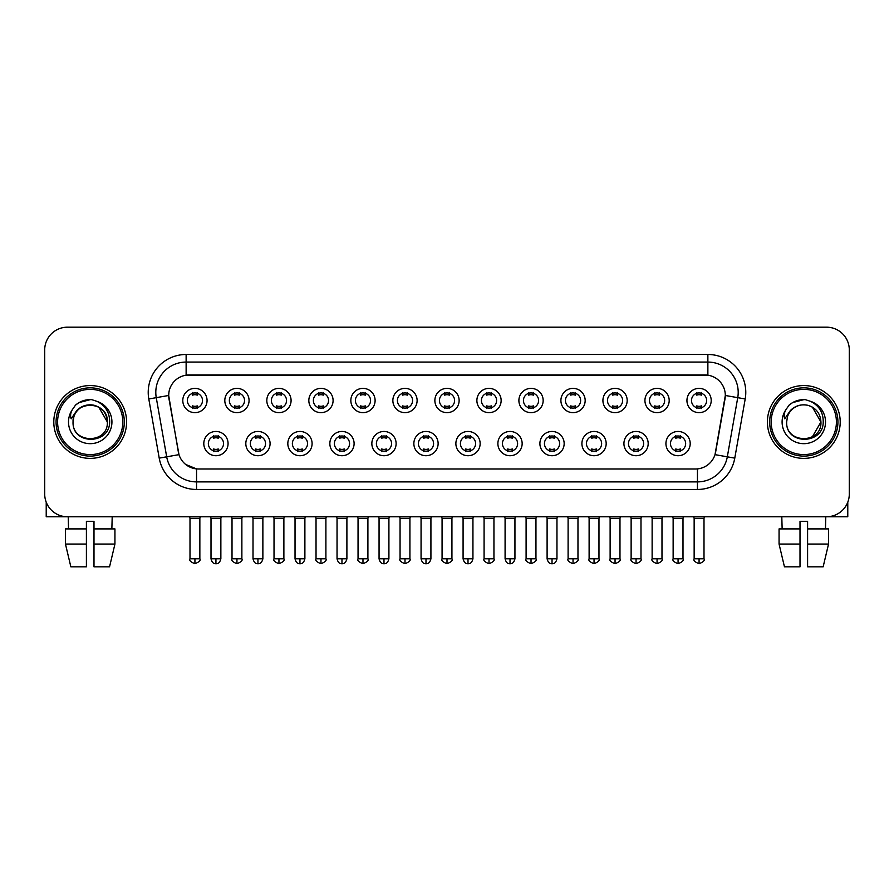 <?xml version="1.0" encoding="UTF-8"?>
<svg xmlns="http://www.w3.org/2000/svg" width="894" height="894" viewBox="0 0 894 894"><rect width="100%" height="100%" fill="white"/><g stroke="black" fill="none" stroke-linecap="round" stroke-linejoin="round"><path stroke-width="1.34" d="M270.077 443.592A12.136 12.136 0 0 1 257.941 455.716A12.136 12.136 0 0 1 245.816 443.592A12.136 12.136 0 0 1 257.941 431.456A12.136 12.136 0 0 1 270.077 443.592M250.365 443.592A7.588 7.588 0 0 0 257.941 451.168A7.588 7.588 0 0 0 265.529 443.592A7.588 7.588 0 0 0 257.941 436.004A7.588 7.588 0 0 0 250.365 443.592M312.095 443.592A12.136 12.136 0 0 1 299.959 455.716A12.136 12.136 0 0 1 287.823 443.592A12.136 12.136 0 0 1 299.959 431.456A12.136 12.136 0 0 1 312.095 443.592M292.372 443.592A7.588 7.588 0 0 0 299.959 451.168A7.588 7.588 0 0 0 307.536 443.592A7.588 7.588 0 0 0 299.959 436.004A7.588 7.588 0 0 0 292.372 443.592M354.102 443.592A12.136 12.136 0 0 1 341.966 455.716A12.136 12.136 0 0 1 329.841 443.592A12.136 12.136 0 0 1 341.966 431.456A12.136 12.136 0 0 1 354.102 443.592M334.39 443.592A7.588 7.588 0 0 0 341.966 451.168A7.588 7.588 0 0 0 349.554 443.592A7.588 7.588 0 0 0 341.966 436.004A7.588 7.588 0 0 0 334.39 443.592M396.12 443.592A12.136 12.136 0 0 1 383.984 455.716A12.136 12.136 0 0 1 371.848 443.592A12.136 12.136 0 0 1 383.984 431.456A12.136 12.136 0 0 1 396.12 443.592M376.396 443.592A7.588 7.588 0 0 0 383.984 451.168A7.588 7.588 0 0 0 391.561 443.592A7.588 7.588 0 0 0 383.984 436.004A7.588 7.588 0 0 0 376.396 443.592M438.127 443.592A12.136 12.136 0 0 1 425.991 455.716A12.136 12.136 0 0 1 413.855 443.592A12.136 12.136 0 0 1 425.991 431.456A12.136 12.136 0 0 1 438.127 443.592M418.414 443.592A7.588 7.588 0 0 0 425.991 451.168A7.588 7.588 0 0 0 433.579 443.592A7.588 7.588 0 0 0 425.991 436.004A7.588 7.588 0 0 0 418.414 443.592M480.145 443.592A12.136 12.136 0 0 1 468.009 455.716A12.136 12.136 0 0 1 455.873 443.592A12.136 12.136 0 0 1 468.009 431.456A12.136 12.136 0 0 1 480.145 443.592M460.421 443.592A7.588 7.588 0 0 0 468.009 451.168A7.588 7.588 0 0 0 475.586 443.592A7.588 7.588 0 0 0 468.009 436.004A7.588 7.588 0 0 0 460.421 443.592M522.152 443.592A12.136 12.136 0 0 1 510.016 455.716A12.136 12.136 0 0 1 497.88 443.592A12.136 12.136 0 0 1 510.016 431.456A12.136 12.136 0 0 1 522.152 443.592M502.439 443.592A7.588 7.588 0 0 0 510.016 451.168A7.588 7.588 0 0 0 517.604 443.592A7.588 7.588 0 0 0 510.016 436.004A7.588 7.588 0 0 0 502.439 443.592M564.159 443.592A12.136 12.136 0 0 1 552.034 455.716A12.136 12.136 0 0 1 539.898 443.592A12.136 12.136 0 0 1 552.034 431.456A12.136 12.136 0 0 1 564.159 443.592M544.446 443.592A7.588 7.588 0 0 0 552.034 451.168A7.588 7.588 0 0 0 559.61 443.592A7.588 7.588 0 0 0 552.034 436.004A7.588 7.588 0 0 0 544.446 443.592M606.177 443.592A12.136 12.136 0 0 1 594.041 455.716A12.136 12.136 0 0 1 581.905 443.592A12.136 12.136 0 0 1 594.041 431.456A12.136 12.136 0 0 1 606.177 443.592M586.464 443.592A7.588 7.588 0 0 0 594.041 451.168A7.588 7.588 0 0 0 601.628 443.592A7.588 7.588 0 0 0 594.041 436.004A7.588 7.588 0 0 0 586.464 443.592M648.184 443.592A12.136 12.136 0 0 1 636.059 455.716A12.136 12.136 0 0 1 623.923 443.592A12.136 12.136 0 0 1 636.059 431.456A12.136 12.136 0 0 1 648.184 443.592M628.471 443.592A7.588 7.588 0 0 0 636.059 451.168A7.588 7.588 0 0 0 643.635 443.592A7.588 7.588 0 0 0 636.059 436.004A7.588 7.588 0 0 0 628.471 443.592M690.202 443.592A12.136 12.136 0 0 1 678.065 455.716A12.136 12.136 0 0 1 665.929 443.592A12.136 12.136 0 0 1 678.065 431.456A12.136 12.136 0 0 1 690.202 443.592M670.478 443.592A7.588 7.588 0 0 0 678.065 451.168A7.588 7.588 0 0 0 685.653 443.592A7.588 7.588 0 0 0 678.065 436.004A7.588 7.588 0 0 0 670.478 443.592M228.071 443.592A12.136 12.136 0 0 1 215.935 455.716A12.136 12.136 0 0 1 203.798 443.592A12.136 12.136 0 0 1 215.935 431.456A12.136 12.136 0 0 1 228.071 443.592M208.347 443.592A7.588 7.588 0 0 0 215.935 451.168A7.588 7.588 0 0 0 223.522 443.592A7.588 7.588 0 0 0 215.935 436.004A7.588 7.588 0 0 0 208.347 443.592M249.068 400.512A12.136 12.136 0 0 1 236.944 412.648A12.136 12.136 0 0 1 224.807 400.512A12.136 12.136 0 0 1 236.944 388.376A12.136 12.136 0 0 1 249.068 400.512M229.356 400.512A7.588 7.588 0 0 0 236.944 408.1A7.588 7.588 0 0 0 244.52 400.512A7.588 7.588 0 0 0 236.944 392.935A7.588 7.588 0 0 0 229.356 400.512M291.086 400.512A12.136 12.136 0 0 1 278.95 412.648A12.136 12.136 0 0 1 266.814 400.512A12.136 12.136 0 0 1 278.95 388.376A12.136 12.136 0 0 1 291.086 400.512M271.374 400.512A7.588 7.588 0 0 0 278.95 408.1A7.588 7.588 0 0 0 286.538 400.512A7.588 7.588 0 0 0 278.95 392.935A7.588 7.588 0 0 0 271.374 400.512M333.093 400.512A12.136 12.136 0 0 1 320.968 412.648A12.136 12.136 0 0 1 308.832 400.512A12.136 12.136 0 0 1 320.968 388.376A12.136 12.136 0 0 1 333.093 400.512M313.381 400.512A7.588 7.588 0 0 0 320.968 408.1A7.588 7.588 0 0 0 328.545 400.512A7.588 7.588 0 0 0 320.968 392.935A7.588 7.588 0 0 0 313.381 400.512M375.111 400.512A12.136 12.136 0 0 1 362.975 412.648A12.136 12.136 0 0 1 350.839 400.512A12.136 12.136 0 0 1 362.975 388.376A12.136 12.136 0 0 1 375.111 400.512M355.387 400.512A7.588 7.588 0 0 0 362.975 408.1A7.588 7.588 0 0 0 370.563 400.512A7.588 7.588 0 0 0 362.975 392.935A7.588 7.588 0 0 0 355.387 400.512M417.118 400.512A12.136 12.136 0 0 1 404.993 412.648A12.136 12.136 0 0 1 392.857 400.512A12.136 12.136 0 0 1 404.993 388.376A12.136 12.136 0 0 1 417.118 400.512M397.405 400.512A7.588 7.588 0 0 0 404.993 408.1A7.588 7.588 0 0 0 412.57 400.512A7.588 7.588 0 0 0 404.993 392.935A7.588 7.588 0 0 0 397.405 400.512M459.136 400.512A12.136 12.136 0 0 1 447 412.648A12.136 12.136 0 0 1 434.864 400.512A12.136 12.136 0 0 1 447 388.376A12.136 12.136 0 0 1 459.136 400.512M439.412 400.512A7.588 7.588 0 0 0 447 408.1A7.588 7.588 0 0 0 454.588 400.512A7.588 7.588 0 0 0 447 392.935A7.588 7.588 0 0 0 439.412 400.512M501.143 400.512A12.136 12.136 0 0 1 489.007 412.648A12.136 12.136 0 0 1 476.882 400.512A12.136 12.136 0 0 1 489.007 388.376A12.136 12.136 0 0 1 501.143 400.512M481.43 400.512A7.588 7.588 0 0 0 489.007 408.1A7.588 7.588 0 0 0 496.595 400.512A7.588 7.588 0 0 0 489.007 392.935A7.588 7.588 0 0 0 481.43 400.512M543.161 400.512A12.136 12.136 0 0 1 531.025 412.648A12.136 12.136 0 0 1 518.889 400.512A12.136 12.136 0 0 1 531.025 388.376A12.136 12.136 0 0 1 543.161 400.512M523.437 400.512A7.588 7.588 0 0 0 531.025 408.1A7.588 7.588 0 0 0 538.613 400.512A7.588 7.588 0 0 0 531.025 392.935A7.588 7.588 0 0 0 523.437 400.512M585.168 400.512A12.136 12.136 0 0 1 573.032 412.648A12.136 12.136 0 0 1 560.907 400.512A12.136 12.136 0 0 1 573.032 388.376A12.136 12.136 0 0 1 585.168 400.512M565.455 400.512A7.588 7.588 0 0 0 573.032 408.1A7.588 7.588 0 0 0 580.619 400.512A7.588 7.588 0 0 0 573.032 392.935A7.588 7.588 0 0 0 565.455 400.512M627.186 400.512A12.136 12.136 0 0 1 615.05 412.648A12.136 12.136 0 0 1 602.914 400.512A12.136 12.136 0 0 1 615.05 388.376A12.136 12.136 0 0 1 627.186 400.512M607.462 400.512A7.588 7.588 0 0 0 615.05 408.1A7.588 7.588 0 0 0 622.626 400.512A7.588 7.588 0 0 0 615.05 392.935A7.588 7.588 0 0 0 607.462 400.512M669.193 400.512A12.136 12.136 0 0 1 657.056 412.648A12.136 12.136 0 0 1 644.932 400.512A12.136 12.136 0 0 1 657.056 388.376A12.136 12.136 0 0 1 669.193 400.512M649.48 400.512A7.588 7.588 0 0 0 657.056 408.1A7.588 7.588 0 0 0 664.644 400.512A7.588 7.588 0 0 0 657.056 392.935A7.588 7.588 0 0 0 649.48 400.512M711.211 400.512A12.136 12.136 0 0 1 699.074 412.648A12.136 12.136 0 0 1 686.938 400.512A12.136 12.136 0 0 1 699.074 388.376A12.136 12.136 0 0 1 711.211 400.512M691.487 400.512A7.588 7.588 0 0 0 699.074 408.1A7.588 7.588 0 0 0 706.651 400.512A7.588 7.588 0 0 0 699.074 392.935A7.588 7.588 0 0 0 691.487 400.512M207.062 400.512A12.136 12.136 0 0 1 194.926 412.648A12.136 12.136 0 0 1 182.789 400.512A12.136 12.136 0 0 1 194.926 388.376A12.136 12.136 0 0 1 207.062 400.512M187.349 400.512A7.588 7.588 0 0 0 194.926 408.1A7.588 7.588 0 0 0 202.513 400.512A7.588 7.588 0 0 0 194.926 392.935A7.588 7.588 0 0 0 187.349 400.512M159.221 458.13L148.795 398.981A37.917 37.917 0 0 1 186.131 354.482L707.869 354.482A37.917 37.917 0 0 1 745.205 398.981L734.779 458.13A37.917 37.917 0 0 1 697.443 489.465L196.557 489.465A37.917 37.917 0 0 1 159.221 458.13L178.99 454.644L169 398.992A20.473 20.473 0 0 1 189.159 374.955L704.841 374.955A20.473 20.473 0 0 1 725 398.992L715.636 452.073A20.473 20.473 0 0 1 695.476 468.992L198.524 468.992A20.473 20.473 0 0 1 178.364 452.073L168.687 395.472L156.26 397.662A30.329 30.329 0 0 1 186.131 362.07L707.869 362.07A30.329 30.329 0 0 1 737.74 397.662L727.314 456.823A30.329 30.329 0 0 1 697.443 481.888L196.557 481.888A30.329 30.329 0 0 1 166.686 456.823L156.26 397.662A30.329 30.329 0 0 1 155.802 392.399M53.796 421.979A36.397 36.397 0 0 0 90.205 458.376A36.397 36.397 0 0 0 126.602 421.979A36.397 36.397 0 0 0 90.205 385.571A36.397 36.397 0 0 0 53.796 421.979A36.397 36.397 0 0 0 90.205 458.376A36.397 36.397 0 0 0 126.602 421.979A36.397 36.397 0 0 0 90.205 385.571A36.397 36.397 0 0 0 53.796 421.979M767.398 421.979A36.397 36.397 0 0 0 803.795 458.376A36.397 36.397 0 0 0 840.204 421.979A36.397 36.397 0 0 0 803.795 385.571A36.397 36.397 0 0 0 767.398 421.979A36.397 36.397 0 0 0 803.795 458.376A36.397 36.397 0 0 0 840.204 421.979A36.397 36.397 0 0 0 803.795 385.571A36.397 36.397 0 0 0 767.398 421.979M186.131 354.482L186.131 375.178L707.869 375.178L707.869 354.482M168.687 395.427L168.91 392.399M695.476 468.992L198.524 468.992M196.557 489.465L196.557 468.903L185.628 464.422M737.74 397.662L725.313 395.472L715.01 454.644L727.314 456.823L737.74 397.662L745.205 398.981M715.636 452.073L715.513 452.722M178.487 452.722L178.364 452.073M849.3 349.934A22.752 22.752 0 0 0 826.548 327.182L67.452 327.182A22.752 22.752 0 0 0 44.7 349.934L44.7 494.013A22.752 22.752 0 0 0 67.452 516.766L826.548 516.766A22.752 22.752 0 0 0 849.3 494.013L849.3 349.934L849.3 494.013M44.7 349.934L44.7 494.013M826.548 327.182L67.452 327.182M67.452 516.766L826.548 516.766M192.657 408.536L192.657 405.865A5.822 5.822 0 0 0 197.205 405.865L197.205 408.536M194.926 558.784L189.997 558.784C189.003 560.359 190.645 562.002 194.926 563.712L194.926 558.784L199.854 558.784L199.854 518.364L189.997 518.364L189.595 516.766M199.854 518.364L200.256 516.766M197.205 392.488L197.205 395.159A5.822 5.822 0 0 0 192.657 395.159L192.657 392.488M213.655 451.615L213.655 448.944A5.822 5.822 0 0 0 218.203 448.944L218.203 451.615M215.935 558.784L211.006 558.784C211.867 562.292 213.51 563.935 215.935 563.712L215.935 558.784L220.863 558.784L220.863 518.364L211.006 518.364L210.604 516.766M220.863 518.364L221.265 516.766M218.203 435.557L218.203 438.228A5.822 5.822 0 0 0 213.655 438.228L213.655 435.557M234.664 408.536L234.664 405.865A5.822 5.822 0 0 0 239.212 405.865L239.212 408.536M236.944 558.784L232.015 558.784C231.01 560.359 232.652 562.002 236.944 563.712L236.944 558.784L241.872 558.784L241.872 518.364L232.015 518.364L231.613 516.766M241.872 518.364L242.263 516.766M239.212 392.488L239.212 395.159A5.822 5.822 0 0 0 234.664 395.159L234.664 392.488M276.682 408.536L276.682 405.865A5.822 5.822 0 0 0 281.23 405.865L281.23 408.536M278.95 558.784L274.022 558.784C273.028 560.359 274.67 562.002 278.95 563.712L278.95 558.784L283.879 558.784L283.879 518.364L274.022 518.364L273.62 516.766M283.879 518.364L284.281 516.766M281.23 392.488L281.23 395.159A5.822 5.822 0 0 0 276.682 395.159L276.682 392.488M318.689 408.536L318.689 405.865A5.822 5.822 0 0 0 323.237 405.865L323.237 408.536M320.968 558.784L316.029 558.784C315.034 560.359 316.677 562.002 320.968 563.712L320.968 558.784L325.897 558.784L325.897 518.364L316.029 518.364L315.638 516.766M325.897 518.364L326.288 516.766M323.237 392.488L323.237 395.159A5.822 5.822 0 0 0 318.689 395.159L318.689 392.488M360.695 408.536L360.695 405.865A5.822 5.822 0 0 0 365.255 405.865L365.255 408.536M362.975 558.784L358.047 558.784C357.041 560.359 358.684 562.002 362.975 563.712L362.975 558.784L367.903 558.784L367.903 518.364L358.047 518.364L357.645 516.766M367.903 518.364L368.306 516.766M365.255 392.488L365.255 395.159A5.822 5.822 0 0 0 360.695 395.159L360.695 392.488M255.673 451.615L255.673 448.944A5.822 5.822 0 0 0 260.221 448.944L260.221 451.615M257.941 558.784L253.013 558.784C253.874 562.292 255.516 563.935 257.941 563.712L257.941 558.784L262.87 558.784L262.87 518.364L253.013 518.364L252.622 516.766M262.87 518.364L263.272 516.766M260.221 435.557L260.221 438.228A5.822 5.822 0 0 0 255.673 438.228L255.673 435.557M297.68 451.615L297.68 448.944A5.822 5.822 0 0 0 302.228 448.944L302.228 451.615M299.959 558.784L295.031 558.784C295.892 562.292 297.534 563.935 299.959 563.712L299.959 558.784L304.888 558.784L304.888 518.364L295.031 518.364L294.629 516.766M304.888 518.364L305.29 516.766M302.228 435.557L302.228 438.228A5.822 5.822 0 0 0 297.68 438.228L297.68 435.557M339.698 451.615L339.698 448.944A5.822 5.822 0 0 0 344.246 448.944L344.246 451.615M341.966 558.784L337.038 558.784C337.898 562.292 339.541 563.935 341.966 563.712L341.966 558.784L346.894 558.784L346.894 518.364L337.038 518.364L336.647 516.766M346.894 518.364L347.297 516.766M344.246 435.557L344.246 438.228A5.822 5.822 0 0 0 339.698 438.228L339.698 435.557M46.22 502.182L46.22 516.766L134.189 516.766M847.78 502.182L847.78 516.766L759.811 516.766M124.322 421.979A34.128 34.128 0 0 0 90.205 387.851A34.128 34.128 0 0 0 56.076 421.979A34.128 34.128 0 0 0 90.205 456.096A34.128 34.128 0 0 0 124.322 421.979M122.813 421.979A32.609 32.609 0 0 0 90.205 389.371A32.609 32.609 0 0 0 57.596 421.979A32.609 32.609 0 0 0 90.205 454.588A32.609 32.609 0 0 0 122.813 421.979M73.856 416.816L73.04 421.979C72.101 445.257 109.761 444.832 109.638 421.979C109.705 412.514 105.481 405.652 96.977 401.361L91.847 399.685C85.668 399.316 80.214 401.127 75.498 405.127L72.414 409.564C70.525 412.737 70.112 415.822 71.174 418.817L76.694 410.625C81.835 405.485 87.958 403.786 95.055 405.53A17.142 17.142 0 0 0 73.856 416.816L73.062 421.979C72.012 399.864 108.397 399.864 107.347 421.979C108.397 444.094 72.012 444.094 73.062 421.979C72.012 399.864 108.397 399.864 107.347 421.979C108.397 444.094 72.012 444.094 73.062 421.979L73.856 416.816M107.347 421.979C108.397 444.094 72.012 444.094 73.062 421.979C72.012 444.094 108.397 444.094 107.347 421.979L98.776 407.128L95.055 405.53L98.776 407.128L107.347 421.979L98.776 407.128L95.055 405.53L98.776 407.128L107.347 421.979L98.776 407.128L95.055 405.53L98.776 407.128L107.347 421.979L98.776 407.128L95.055 405.53L98.776 407.128L107.347 421.979C106.811 413.743 102.709 408.256 95.055 405.53M75.554 405.094L79.018 402.613L90.372 399.618L79.018 402.613L75.554 405.094L79.018 402.613L90.372 399.618L79.018 402.613L75.554 405.094L79.018 402.613L90.372 399.618L79.018 402.613L75.554 405.094L79.018 402.613L90.372 399.618L79.018 402.613L75.554 405.094L79.018 402.613L90.372 399.618L79.018 402.613L75.554 405.094L79.018 402.613L90.372 399.618L79.018 402.613L75.554 405.094L79.018 402.613L90.372 399.618M837.924 421.979A34.128 34.128 0 0 0 803.795 387.851A34.128 34.128 0 0 0 769.678 421.979A34.128 34.128 0 0 0 803.795 456.096A34.128 34.128 0 0 0 837.924 421.979M836.404 421.979A32.609 32.609 0 0 0 803.795 389.371A32.609 32.609 0 0 0 771.187 421.979A32.609 32.609 0 0 0 803.795 454.588A32.609 32.609 0 0 0 836.404 421.979M787.446 416.816L786.631 421.979C785.692 445.257 823.363 444.832 823.229 421.979C823.307 412.514 819.083 405.652 810.567 401.361L805.449 399.685C799.27 399.316 793.816 401.127 789.1 405.127L786.005 409.564C784.127 412.737 783.714 415.822 784.764 418.817L790.296 410.625C795.436 405.485 801.56 403.786 808.657 405.53A17.142 17.142 0 0 0 787.446 416.816L786.653 421.979L787.446 416.816M808.657 405.53C816.311 408.256 820.413 413.743 820.938 421.979L812.367 407.128L808.657 405.53L812.367 407.128L820.938 421.979L812.367 407.128L808.657 405.53L812.367 407.128L820.938 421.979L812.367 407.128L808.657 405.53L812.367 407.128L820.938 421.979L812.367 407.128L808.657 405.53L812.367 407.128L808.657 405.53L812.367 407.128L820.938 421.979L812.367 407.128L808.657 405.53L812.367 407.128L820.938 421.979L812.367 436.82M820.938 421.979C821.988 444.094 785.602 444.094 786.653 421.979C785.602 444.094 821.988 444.094 820.938 421.979C821.988 444.094 785.602 444.094 786.653 421.979C785.602 444.094 821.988 444.094 820.938 421.979M789.145 405.094L792.62 402.613L803.974 399.618L792.62 402.613L789.145 405.094L792.62 402.613L803.974 399.618L792.62 402.613L789.145 405.094L792.62 402.613L803.974 399.618L792.62 402.613L789.145 405.094L792.62 402.613L803.974 399.618L792.62 402.613L789.145 405.094L792.62 402.613L803.974 399.618L792.62 402.613L789.145 405.094L792.62 402.613L803.974 399.618L792.62 402.613L789.145 405.094L792.62 402.613L803.974 399.618M86.405 528.902L86.405 544.066L65.463 544.066L70.849 566.818L65.463 544.066L65.463 528.902L86.405 528.902L86.405 521.314L93.993 521.314L93.993 528.902L114.935 528.902L114.935 544.066L109.549 566.818L114.935 544.066L93.993 544.066L93.993 528.902M112.197 516.766L111.862 528.902M86.405 544.066L86.405 566.818L70.849 566.818M109.549 566.818L93.993 566.818L93.993 544.066M68.212 516.766L68.536 528.902M800.007 528.902L800.007 544.066L779.065 544.066L784.451 566.818L779.065 544.066L779.065 528.902L800.007 528.902L800.007 521.314L807.595 521.314L807.595 528.902L828.537 528.902L828.537 544.066L823.15 566.818L828.537 544.066L807.595 544.066L807.595 528.902M825.788 516.766L825.464 528.902M800.007 544.066L800.007 566.818L784.451 566.818M823.15 566.818L807.595 566.818L807.595 544.066M781.803 516.766L782.138 528.902M402.713 408.536L402.713 405.865A5.822 5.822 0 0 0 407.262 405.865L407.262 408.536M404.993 558.784L400.054 558.784C399.059 560.359 400.702 562.002 404.993 563.712L404.993 558.784L409.921 558.784L409.921 518.364L400.054 518.364L399.663 516.766M409.921 518.364L410.312 516.766M407.262 392.488L407.262 395.159A5.822 5.822 0 0 0 402.713 395.159L402.713 392.488M444.72 408.536L444.72 405.865A5.822 5.822 0 0 0 449.28 405.865L449.28 408.536M447 558.784L442.072 558.784C441.066 560.359 442.709 562.002 447 563.712L447 558.784L451.928 558.784L451.928 518.364L442.072 518.364L441.67 516.766M451.928 518.364L452.33 516.766M449.28 392.488L449.28 395.159A5.822 5.822 0 0 0 444.72 395.159L444.72 392.488M486.738 408.536L486.738 405.865A5.822 5.822 0 0 0 491.287 405.865L491.287 408.536M489.007 558.784L484.079 558.784C483.084 560.359 484.727 562.002 489.007 563.712L489.007 558.784L493.946 558.784L493.946 518.364L484.079 518.364L483.688 516.766M493.946 518.364L494.337 516.766M491.287 392.488L491.287 395.159A5.822 5.822 0 0 0 486.738 395.159L486.738 392.488M381.704 451.615L381.704 448.944A5.822 5.822 0 0 0 386.253 448.944L386.253 451.615M383.984 558.784L379.056 558.784C379.916 562.292 381.559 563.935 383.984 563.712L383.984 558.784L388.912 558.784L388.912 518.364L379.056 518.364L378.654 516.766M388.912 518.364L389.315 516.766M386.253 435.557L386.253 438.228A5.822 5.822 0 0 0 381.704 438.228L381.704 435.557M423.722 451.615L423.722 448.944A5.822 5.822 0 0 0 428.271 448.944L428.271 451.615M425.991 558.784L421.063 558.784C421.923 562.292 423.566 563.935 425.991 563.712L425.991 558.784L430.919 558.784L430.919 518.364L421.063 518.364L420.672 516.766M430.919 518.364L431.321 516.766M428.271 435.557L428.271 438.228A5.822 5.822 0 0 0 423.722 438.228L423.722 435.557M465.729 451.615L465.729 448.944A5.822 5.822 0 0 0 470.278 448.944L470.278 451.615M468.009 558.784L463.081 558.784C463.941 562.292 465.584 563.935 468.009 563.712L468.009 558.784L472.937 558.784L472.937 518.364L463.081 518.364L462.679 516.766M472.937 518.364L473.328 516.766M470.278 435.557L470.278 438.228A5.822 5.822 0 0 0 465.729 438.228L465.729 435.557M528.745 408.536L528.745 405.865A5.822 5.822 0 0 0 533.305 405.865L533.305 408.536M531.025 558.784L526.097 558.784C525.091 560.359 526.734 562.002 531.025 563.712L531.025 558.784L535.953 558.784L535.953 518.364L526.097 518.364L525.694 516.766M535.953 518.364L536.355 516.766M533.305 392.488L533.305 395.159A5.822 5.822 0 0 0 528.745 395.159L528.745 392.488M570.763 408.536L570.763 405.865A5.822 5.822 0 0 0 575.311 405.865L575.311 408.536M573.032 558.784L568.103 558.784C567.109 560.359 568.752 562.002 573.032 563.712L573.032 558.784L577.971 558.784L577.971 518.364L568.103 518.364L567.712 516.766M577.971 518.364L578.362 516.766M575.311 392.488L575.311 395.159A5.822 5.822 0 0 0 570.763 395.159L570.763 392.488M612.77 408.536L612.77 405.865A5.822 5.822 0 0 0 617.318 405.865L617.318 408.536M615.05 558.784L610.121 558.784C609.116 560.359 610.758 562.002 615.05 563.712L615.05 558.784L619.978 558.784L619.978 518.364L610.121 518.364L609.719 516.766M619.978 518.364L620.38 516.766M617.318 392.488L617.318 395.159A5.822 5.822 0 0 0 612.77 395.159L612.77 392.488M654.788 408.536L654.788 405.865A5.822 5.822 0 0 0 659.336 405.865L659.336 408.536M657.056 558.784L652.128 558.784C651.134 560.359 652.776 562.002 657.056 563.712L657.056 558.784L661.985 558.784L661.985 518.364L652.128 518.364L651.737 516.766M661.985 518.364L662.387 516.766M659.336 392.488L659.336 395.159A5.822 5.822 0 0 0 654.788 395.159L654.788 392.488M696.795 408.536L696.795 405.865A5.822 5.822 0 0 0 701.343 405.865L701.343 408.536M699.074 558.784L694.146 558.784C693.141 560.359 694.783 562.002 699.074 563.712L699.074 558.784L704.003 558.784L704.003 518.364L694.146 518.364L693.744 516.766M704.003 518.364L704.405 516.766M701.343 392.488L701.343 395.159A5.822 5.822 0 0 0 696.795 395.159L696.795 392.488M507.747 451.615L507.747 448.944A5.822 5.822 0 0 0 512.296 448.944L512.296 451.615M510.016 558.784L505.088 558.784C505.948 562.292 507.591 563.935 510.016 563.712L510.016 558.784L514.944 558.784L514.944 518.364L505.088 518.364L504.685 516.766M514.944 518.364L515.346 516.766M512.296 435.557L512.296 438.228A5.822 5.822 0 0 0 507.747 438.228L507.747 435.557M549.754 451.615L549.754 448.944A5.822 5.822 0 0 0 554.302 448.944L554.302 451.615M552.034 558.784L547.106 558.784C547.966 562.292 549.609 563.935 552.034 563.712L552.034 558.784L556.962 558.784L556.962 518.364L547.106 518.364L546.703 516.766M556.962 518.364L557.353 516.766M554.302 435.557L554.302 438.228A5.822 5.822 0 0 0 549.754 438.228L549.754 435.557M591.772 451.615L591.772 448.944A5.822 5.822 0 0 0 596.32 448.944L596.32 451.615M594.041 558.784L589.112 558.784C588.118 560.359 589.761 562.002 594.041 563.712L594.041 558.784L598.969 558.784L598.969 518.364L589.112 518.364L588.71 516.766M598.969 518.364L599.371 516.766M596.32 435.557L596.32 438.228A5.822 5.822 0 0 0 591.772 438.228L591.772 435.557M633.779 451.615L633.779 448.944A5.822 5.822 0 0 0 638.327 448.944L638.327 451.615M636.059 558.784L631.13 558.784C630.125 560.359 631.767 562.002 636.059 563.712L636.059 558.784L640.987 558.784L640.987 518.364L631.13 518.364L630.728 516.766M640.987 518.364L641.378 516.766M638.327 435.557L638.327 438.228A5.822 5.822 0 0 0 633.779 438.228L633.779 435.557M675.797 451.615L675.797 448.944A5.822 5.822 0 0 0 680.345 448.944L680.345 451.615M678.065 558.784L673.137 558.784C672.143 560.359 673.785 562.002 678.065 563.712L678.065 558.784L682.994 558.784L682.994 518.364L673.137 518.364L672.735 516.766M682.994 518.364L683.396 516.766M680.345 435.557L680.345 438.228A5.822 5.822 0 0 0 675.797 438.228L675.797 435.557M697.443 468.903L697.443 489.465M148.795 398.981L156.26 397.662M727.314 456.823L734.779 458.13M72.414 409.564A21.691 21.691 0 0 0 90.205 443.67A21.691 21.691 0 0 0 96.977 401.361M786.005 409.564A21.691 21.691 0 0 0 803.795 443.67A21.691 21.691 0 0 0 810.567 401.361M189.997 558.784L189.997 518.364M199.854 558.784C200.859 560.359 199.217 562.002 194.926 563.712M211.006 558.784L211.006 518.364M220.863 558.784C220.002 562.292 218.359 563.935 215.935 563.712M232.015 558.784L232.015 518.364M241.872 558.784C242.866 560.359 241.224 562.002 236.944 563.712M274.022 558.784L274.022 518.364M283.879 558.784C284.884 560.359 283.242 562.002 278.95 563.712M316.029 558.784L316.029 518.364M325.897 558.784C326.891 560.359 325.248 562.002 320.968 563.712M358.047 558.784L358.047 518.364M367.903 558.784C368.909 560.359 367.266 562.002 362.975 563.712M253.013 558.784L253.013 518.364M262.87 558.784C262.009 562.292 260.366 563.935 257.941 563.712M295.031 558.784L295.031 518.364M304.888 558.784C304.027 562.292 302.384 563.935 299.959 563.712M337.038 558.784L337.038 518.364M346.894 558.784C346.034 562.292 344.391 563.935 341.966 563.712M400.054 558.784L400.054 518.364M409.921 558.784C410.916 560.359 409.273 562.002 404.993 563.712M442.072 558.784L442.072 518.364M451.928 558.784C452.934 560.359 451.291 562.002 447 563.712M484.079 558.784L484.079 518.364M493.946 558.784C494.941 560.359 493.298 562.002 489.007 563.712M379.056 558.784L379.056 518.364M388.912 558.784C388.052 562.292 386.409 563.935 383.984 563.712M421.063 558.784L421.063 518.364M430.919 558.784C430.059 562.292 428.416 563.935 425.991 563.712M463.081 558.784L463.081 518.364M472.937 558.784C472.077 562.292 470.434 563.935 468.009 563.712M526.097 558.784L526.097 518.364M535.953 558.784C536.959 560.359 535.316 562.002 531.025 563.712M568.103 558.784L568.103 518.364M577.971 558.784C578.966 560.359 577.323 562.002 573.032 563.712M610.121 558.784L610.121 518.364M619.978 558.784C620.972 560.359 619.33 562.002 615.05 563.712M652.128 558.784L652.128 518.364M661.985 558.784C662.99 560.359 661.348 562.002 657.056 563.712M694.146 558.784L694.146 518.364M704.003 558.784C704.997 560.359 703.354 562.002 699.074 563.712M505.088 558.784L505.088 518.364M514.944 558.784C514.084 562.292 512.441 563.935 510.016 563.712M547.106 558.784L547.106 518.364M556.962 558.784C556.102 562.292 554.459 563.935 552.034 563.712M589.112 558.784L589.112 518.364M598.969 558.784C599.975 560.359 598.332 562.002 594.041 563.712M631.13 558.784L631.13 518.364M640.987 558.784C641.981 560.359 640.339 562.002 636.059 563.712M673.137 558.784L673.137 518.364M682.994 558.784C683.999 560.359 682.357 562.002 678.065 563.712"/></g></svg>
